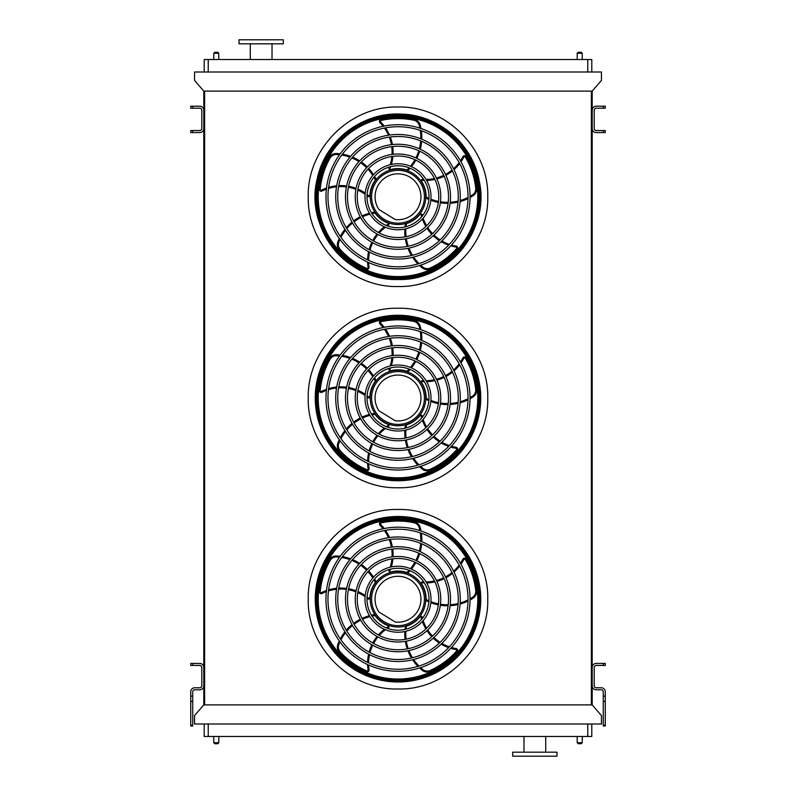 <?xml version="1.0" encoding="UTF-8"?>
<svg xmlns="http://www.w3.org/2000/svg" width="796" height="796" viewBox="0 0 796 796"><rect width="100%" height="100%" fill="white"/><g stroke="black" fill="none" stroke-linecap="round" stroke-linejoin="round"><path stroke-width="1.19" d="M591.786 724.002L591.786 736.479L204.214 736.479L204.214 724.002M194.552 724.002L601.448 724.002L601.448 715.554L592.194 704.888L203.806 704.888L194.552 715.554L194.552 724.002M592.194 704.888L592.194 91.112L203.806 91.112L203.806 704.888M204.612 91.112L204.612 704.888M591.388 91.112L591.388 704.888M592.194 91.112L601.448 80.446L601.448 71.998L194.552 71.998L194.552 80.446L203.806 91.112M204.214 71.998L204.214 59.521L208.234 59.521L208.234 71.998M587.766 71.998L587.766 59.521L208.234 59.521M587.766 59.521L591.786 59.521L591.786 71.998M534.842 756.2L556.981 756.2L556.981 752.18L512.704 752.18L512.704 756.2L534.842 756.2M283.296 39.8L239.019 39.8L239.019 43.82L283.296 43.82L283.296 39.8M272.023 43.82L272.023 59.521M577.2 736.479L577.2 742.718L582.234 742.718L582.234 736.479M581.229 743.723L578.204 743.723L581.229 743.723L582.234 742.718M213.766 736.479L213.766 742.718L218.8 742.718L218.8 736.479M217.796 743.723L214.771 743.723L217.796 743.723L218.8 742.718M581.229 52.277L578.204 52.277L581.229 52.277L582.234 53.282L582.234 59.521M217.796 52.277L214.771 52.277L217.796 52.277L218.8 53.282L218.8 59.521M605.268 665.446L603.259 665.446L603.259 663.426L605.268 663.426L605.268 665.446M605.268 696.132L605.268 701.385L603.259 701.385L603.259 696.132L605.268 696.132L605.268 691.804A4.02 4.02 0 0 0 601.249 687.784L596.214 687.784A2.01 2.01 0 0 1 594.204 685.764L594.204 667.456A2.01 2.01 0 0 1 596.214 665.446L603.259 665.446M603.259 696.132L603.259 691.804A2.01 2.01 0 0 0 601.249 689.794L596.214 689.794A4.02 4.02 0 0 1 592.194 685.764L592.194 667.456A4.02 4.02 0 0 1 596.214 663.426L603.259 663.426M603.259 701.385L603.259 725.226L605.268 725.226L605.268 726.012L603.259 726.012L603.259 725.226M605.268 701.385L605.268 725.226M190.732 663.426L192.741 663.426L192.741 665.446L190.732 665.446L190.732 663.426M192.741 696.132L192.741 726.012L190.732 726.012L190.732 696.132L192.741 696.132L192.741 691.804A2.01 2.01 0 0 1 194.751 689.794L199.786 689.794A4.02 4.02 0 0 0 203.806 685.764L203.806 667.456A4.02 4.02 0 0 0 199.786 663.426L192.741 663.426M190.732 696.132L190.732 691.804A4.02 4.02 0 0 1 194.751 687.784L199.786 687.784A2.01 2.01 0 0 0 201.796 685.764L201.796 667.456A2.01 2.01 0 0 0 199.786 665.446L192.741 665.446M605.268 132.574L603.259 132.574L603.259 130.554L605.268 130.554L605.268 132.574M603.259 106.206L605.268 106.206L605.268 108.216L603.259 108.216L603.259 106.206L596.214 106.206A4.02 4.02 0 0 0 592.194 110.236L592.194 128.544A4.02 4.02 0 0 0 596.214 132.574L603.259 132.574M603.259 108.216L596.214 108.216A2.01 2.01 0 0 0 594.204 110.236L594.204 128.544A2.01 2.01 0 0 0 596.214 130.554L603.259 130.554M190.732 130.554L192.741 130.554L192.741 132.574L190.732 132.574L190.732 130.554M192.741 108.216L190.732 108.216L190.732 106.206L192.741 106.206L192.741 108.216L199.786 108.216A2.01 2.01 0 0 1 201.796 110.236L201.796 128.544A2.01 2.01 0 0 1 199.786 130.554L192.741 130.554M192.741 106.206L199.786 106.206A4.02 4.02 0 0 1 203.806 110.236L203.806 128.544A4.02 4.02 0 0 1 199.786 132.574L192.741 132.574M398 681.903A82.675 82.675 0 0 0 469.6 557.897A82.675 82.675 0 0 0 326.4 557.897A82.675 82.675 0 0 0 398 681.903M398 669.267A70.028 70.028 0 0 0 458.645 564.225A70.028 70.028 0 0 0 337.355 564.225A70.028 70.028 0 0 0 398 669.267M398 671.277A72.038 72.038 0 0 0 460.387 563.21A72.038 72.038 0 0 0 335.613 563.21A72.038 72.038 0 0 0 398 671.277M398 659.506A60.267 60.267 0 0 0 450.198 569.1A60.267 60.267 0 0 0 345.802 569.1A60.267 60.267 0 0 0 398 659.506M398 661.516A62.287 62.287 0 0 0 451.939 568.095A62.287 62.287 0 0 0 344.061 568.095A62.287 62.287 0 0 0 398 661.516M398 649.745A50.506 50.506 0 0 0 441.74 573.986A50.506 50.506 0 0 0 354.26 573.986A50.506 50.506 0 0 0 398 649.745M398 651.755A52.526 52.526 0 0 0 443.481 572.971A52.526 52.526 0 0 0 352.519 572.971A52.526 52.526 0 0 0 398 651.755M398 639.984A40.755 40.755 0 0 0 433.293 578.861A40.755 40.755 0 0 0 362.707 578.861A40.755 40.755 0 0 0 398 639.984M398 641.994A42.765 42.765 0 0 0 435.034 577.856A42.765 42.765 0 0 0 360.966 577.856A42.765 42.765 0 0 0 398 641.994M398 630.223A30.994 30.994 0 0 0 424.835 583.737A30.994 30.994 0 0 0 371.165 583.737A30.994 30.994 0 0 0 398 630.223M398 632.243A33.004 33.004 0 0 0 426.576 582.732A33.004 33.004 0 0 0 369.424 582.732A33.004 33.004 0 0 0 398 632.243M390.637 569.13A43.113 43.113 0 0 1 389.443 572.145L388.906 570.841L389.443 572.145A1.005 1.005 0 0 0 390.12 572.185A28.168 28.168 0 0 1 406.955 572.523L408.01 572.901L406.955 572.523A45.68 45.68 0 0 0 409.094 570.304M420.985 530.962A46.695 46.695 0 0 0 420.169 527.45A8.05 8.05 0 0 0 414.039 521.688A79.182 79.182 0 0 0 381.035 521.887A2.01 2.01 0 0 0 380.03 525.26A42.108 42.108 0 0 1 383.095 528.753M384.418 530.534A42.108 42.108 0 0 1 388.468 537.688M389.264 539.598A42.108 42.108 0 0 1 391.393 547.131M391.712 549.121A42.108 42.108 0 0 1 392.04 556.892M391.881 558.951A42.108 42.108 0 0 1 390.229 567.16M389.453 569.448A42.108 42.108 0 0 1 388.906 570.841M408.01 572.901A46.695 46.695 0 0 0 410.089 570.702M411.442 569.1A46.695 46.695 0 0 0 415.85 562.603M416.796 560.822A46.695 46.695 0 0 0 419.711 553.628M420.278 551.668A46.695 46.695 0 0 0 421.641 543.797M421.78 541.668A46.695 46.695 0 0 0 421.363 533.221M424.358 582.931A43.113 43.113 0 0 1 421.114 582.722L422.198 581.816L421.114 582.722A1.005 1.005 0 0 0 421.293 583.378A28.168 28.168 0 0 1 426.168 599.497L426.139 600.622L426.168 599.497A45.68 45.68 0 0 0 428.945 600.851M470.038 599.995A46.695 46.695 0 0 0 473.123 598.134A8.05 8.05 0 0 0 476.704 590.523A79.182 79.182 0 0 0 466.317 559.2A2.01 2.01 0 0 0 462.794 559.289A42.108 42.108 0 0 1 460.426 563.279M459.143 565.09A42.108 42.108 0 0 1 453.591 571.16M452.019 572.503A42.108 42.108 0 0 1 445.511 576.851M443.72 577.767A42.108 42.108 0 0 1 436.427 580.483M434.427 580.971A42.108 42.108 0 0 1 426.099 581.936M423.691 581.896A42.108 42.108 0 0 1 422.198 581.816M426.139 600.622A46.695 46.695 0 0 0 428.875 601.915M430.815 602.711A46.695 46.695 0 0 0 438.357 604.89M440.337 605.239A46.695 46.695 0 0 0 448.078 605.786M450.118 605.716A46.695 46.695 0 0 0 458.028 604.592M460.098 604.065A46.695 46.695 0 0 0 468.008 601.05M398 627.009A27.77 27.77 0 0 0 422.049 585.349A27.77 27.77 0 0 0 373.951 585.349A27.77 27.77 0 0 0 398 627.009M421.651 619.258A43.113 43.113 0 0 1 420.845 616.124L422.049 616.86L420.845 616.124A1.005 1.005 0 0 0 420.278 616.482A28.168 28.168 0 0 1 406.448 626.114A45.68 45.68 0 0 0 406.03 629.168M404.995 629.427A46.695 46.695 0 0 1 405.383 626.422L406.448 626.114M419.542 667.983A46.695 46.695 0 0 0 422.258 670.341A8.05 8.05 0 0 0 430.606 671.396A79.182 79.182 0 0 0 457.193 651.834A2.01 2.01 0 0 0 456.018 648.521A42.108 42.108 0 0 1 451.491 647.496M449.362 646.84A42.108 42.108 0 0 1 441.889 643.427M440.118 642.352A42.108 42.108 0 0 1 433.969 637.506M432.546 636.084A42.108 42.108 0 0 1 427.711 629.994M426.626 628.233A42.108 42.108 0 0 1 423.144 620.621M422.427 618.313A42.108 42.108 0 0 1 422.049 616.86M404.836 631.527A46.695 46.695 0 0 0 405.094 639.367M405.373 641.357A46.695 46.695 0 0 0 407.244 648.889M407.94 650.81A46.695 46.695 0 0 0 411.452 657.984M412.597 659.784A46.695 46.695 0 0 0 417.91 666.381M386.259 627.915A43.113 43.113 0 0 1 389.005 626.183L388.667 627.556L389.005 626.183A1.005 1.005 0 0 0 388.478 625.755A28.168 28.168 0 0 1 375.055 615.577A45.68 45.68 0 0 0 372.011 616.124M371.443 615.218A46.695 46.695 0 0 1 374.418 614.651L375.055 615.577M339.275 640.969A46.695 46.695 0 0 0 337.872 644.282A8.05 8.05 0 0 0 339.444 652.551A79.182 79.182 0 0 0 366.26 671.784A2.01 2.01 0 0 0 369.055 669.645A42.108 42.108 0 0 1 368.628 665.018M368.608 662.799A42.108 42.108 0 0 1 369.533 654.63M370.011 652.611A42.108 42.108 0 0 1 372.717 645.277M373.632 643.476A42.108 42.108 0 0 1 377.931 636.999M379.264 635.427A42.108 42.108 0 0 1 385.433 629.755M387.403 628.362A42.108 42.108 0 0 1 388.667 627.556M369.404 615.716A46.695 46.695 0 0 0 362.031 618.383M360.22 619.268A46.695 46.695 0 0 0 353.633 623.367M352.021 624.621A46.695 46.695 0 0 0 346.29 630.193M344.927 631.825A46.695 46.695 0 0 0 340.3 638.919M367.095 596.94A43.113 43.113 0 0 1 369.593 599.01L368.18 599.109L369.593 599.01A1.005 1.005 0 0 0 369.841 598.373A28.168 28.168 0 0 1 375.364 582.463A45.68 45.68 0 0 0 373.911 579.737M374.598 578.921A46.695 46.695 0 0 1 376.05 581.577L375.364 582.463M340.171 556.275A46.695 46.695 0 0 0 336.579 555.966A8.05 8.05 0 0 0 329.206 560.026A79.182 79.182 0 0 0 319.196 591.468A2.01 2.01 0 0 0 322.091 593.468A42.108 42.108 0 0 1 326.36 591.627M328.469 590.921A42.108 42.108 0 0 1 336.519 589.279M338.589 589.11A42.108 42.108 0 0 1 346.399 589.418M348.389 589.727A42.108 42.108 0 0 1 355.882 591.816M357.792 592.602A42.108 42.108 0 0 1 365.095 596.711M367.026 598.164A42.108 42.108 0 0 1 368.18 599.109M373.493 577.13A46.695 46.695 0 0 0 368.677 570.941M367.274 569.488A46.695 46.695 0 0 0 361.334 564.493M359.643 563.349A46.695 46.695 0 0 0 352.578 559.618M350.598 558.832A46.695 46.695 0 0 0 342.429 556.623M398 625.656A26.417 26.417 0 0 0 420.875 586.025A26.417 26.417 0 0 0 375.125 586.025A26.417 26.417 0 0 0 398 625.656M395.254 622.014A22.945 22.945 0 0 0 420.785 596.552A22.945 22.945 0 0 0 390.04 577.717A22.945 22.945 0 0 0 378.956 612.024L395.254 622.014M347.832 533.419L347.792 533.38A82.804 82.804 0 0 0 332.141 549.031L332.181 549.071M332.181 649.397L332.141 649.437A82.804 82.804 0 0 0 347.792 665.088L347.842 665.048M463.819 549.071L463.859 549.031A82.804 82.804 0 0 0 448.208 533.38L448.158 533.419M448.158 665.048L448.208 665.088A82.804 82.804 0 0 0 463.859 649.437L463.819 649.397M398 516.863A82.376 82.376 0 0 1 469.341 640.422A82.376 82.376 0 0 1 326.659 640.422A82.376 82.376 0 0 1 398 516.863M398 681.476A82.237 82.237 0 0 0 480.237 599.239A82.237 82.237 0 0 0 398 517.002A82.237 82.237 0 0 0 315.763 599.239A82.237 82.237 0 0 0 398 681.476M398 517.3A81.938 81.938 0 0 1 468.963 640.203A81.938 81.938 0 0 1 327.037 640.203A81.938 81.938 0 0 1 398 517.3M398 519.45A79.789 79.789 0 0 0 328.897 639.128A79.789 79.789 0 0 0 467.103 639.128A79.789 79.789 0 0 0 398 519.45A79.789 79.789 0 0 0 328.897 639.128A79.789 79.789 0 0 0 467.103 639.128A79.789 79.789 0 0 0 398 519.45M398 480.675A82.675 82.675 0 0 0 469.6 356.668A82.675 82.675 0 0 0 326.4 356.668A82.675 82.675 0 0 0 398 480.675M398 468.028A70.028 70.028 0 0 0 458.645 362.986A70.028 70.028 0 0 0 337.355 362.986A70.028 70.028 0 0 0 398 468.028M398 470.038A72.038 72.038 0 0 0 460.387 361.981A72.038 72.038 0 0 0 335.613 361.981A72.038 72.038 0 0 0 398 470.038M398 458.267A60.267 60.267 0 0 0 450.198 367.861A60.267 60.267 0 0 0 345.802 367.861A60.267 60.267 0 0 0 398 458.267M398 460.287A62.287 62.287 0 0 0 451.939 366.856A62.287 62.287 0 0 0 344.061 366.856A62.287 62.287 0 0 0 398 460.287M398 448.506A50.506 50.506 0 0 0 441.74 372.747A50.506 50.506 0 0 0 354.26 372.747A50.506 50.506 0 0 0 398 448.506M398 450.526A52.526 52.526 0 0 0 443.481 371.742A52.526 52.526 0 0 0 352.519 371.742A52.526 52.526 0 0 0 398 450.526M398 438.755A40.755 40.755 0 0 0 433.293 377.622A40.755 40.755 0 0 0 362.707 377.622A40.755 40.755 0 0 0 398 438.755M398 440.765A42.765 42.765 0 0 0 435.034 376.617A42.765 42.765 0 0 0 360.966 376.617A42.765 42.765 0 0 0 398 440.765M398 428.994A30.994 30.994 0 0 0 424.835 382.508A30.994 30.994 0 0 0 371.165 382.508A30.994 30.994 0 0 0 398 428.994M398 431.004A33.004 33.004 0 0 0 426.576 381.503A33.004 33.004 0 0 0 369.424 381.503A33.004 33.004 0 0 0 398 431.004M390.637 367.901A43.113 43.113 0 0 1 389.443 370.916L388.906 369.603L389.443 370.916A1.005 1.005 0 0 0 390.12 370.956A28.168 28.168 0 0 1 406.955 371.294L408.01 371.662L406.955 371.294A45.68 45.68 0 0 0 409.094 369.065M420.985 329.723A46.695 46.695 0 0 0 420.169 326.221A8.05 8.05 0 0 0 414.039 320.45A79.182 79.182 0 0 0 381.035 320.649A2.01 2.01 0 0 0 380.03 324.032A42.108 42.108 0 0 1 383.095 327.514M384.418 329.295A42.108 42.108 0 0 1 388.468 336.449M389.264 338.37A42.108 42.108 0 0 1 391.393 345.892M391.712 347.882A42.108 42.108 0 0 1 392.04 355.653M391.881 357.712A42.108 42.108 0 0 1 390.229 365.921M389.453 368.21A42.108 42.108 0 0 1 388.906 369.603M408.01 371.662A46.695 46.695 0 0 0 410.089 369.463M411.442 367.861A46.695 46.695 0 0 0 415.85 361.364M416.796 359.593A46.695 46.695 0 0 0 419.711 352.389M420.278 350.439A46.695 46.695 0 0 0 421.641 342.559M421.78 340.439A46.695 46.695 0 0 0 421.363 331.982M424.358 381.692A43.113 43.113 0 0 1 421.114 381.493L422.198 380.578L421.114 381.493A1.005 1.005 0 0 0 421.293 382.15A28.168 28.168 0 0 1 426.168 398.269A45.68 45.68 0 0 0 428.945 399.612M428.875 400.677A46.695 46.695 0 0 1 426.139 399.383L426.168 398.269M470.038 398.756A46.695 46.695 0 0 0 473.123 396.905A8.05 8.05 0 0 0 476.704 389.284A79.182 79.182 0 0 0 466.317 357.961A2.01 2.01 0 0 0 462.794 358.051A42.108 42.108 0 0 1 460.426 362.041M459.143 363.852A42.108 42.108 0 0 1 453.591 369.921M452.019 371.264A42.108 42.108 0 0 1 445.511 375.613M443.72 376.538A42.108 42.108 0 0 1 436.427 379.244M434.427 379.732A42.108 42.108 0 0 1 426.099 380.697M423.691 380.667A42.108 42.108 0 0 1 422.198 380.578M430.815 401.473A46.695 46.695 0 0 0 438.357 403.652M440.337 404.01A46.695 46.695 0 0 0 448.078 404.557M450.118 404.487A46.695 46.695 0 0 0 458.028 403.353M460.098 402.826A46.695 46.695 0 0 0 468.008 399.811M398 425.77A27.77 27.77 0 0 0 422.049 384.11A27.77 27.77 0 0 0 373.951 384.11A27.77 27.77 0 0 0 398 425.77M421.651 418.029A43.113 43.113 0 0 1 420.845 414.885L422.049 415.631L420.845 414.885A1.005 1.005 0 0 0 420.278 415.253A28.168 28.168 0 0 1 406.448 424.875A45.68 45.68 0 0 0 406.03 427.93M404.995 428.188A46.695 46.695 0 0 1 405.383 425.193L406.448 424.875M419.542 466.745A46.695 46.695 0 0 0 422.258 469.103A8.05 8.05 0 0 0 430.606 470.157A79.182 79.182 0 0 0 457.193 450.606A2.01 2.01 0 0 0 456.018 447.282A42.108 42.108 0 0 1 451.491 446.257M449.362 445.601A42.108 42.108 0 0 1 441.889 442.198M440.118 441.113A42.108 42.108 0 0 1 433.969 436.268M432.546 434.855A42.108 42.108 0 0 1 427.711 428.755M426.626 427.004A42.108 42.108 0 0 1 423.144 419.383M422.427 417.074A42.108 42.108 0 0 1 422.049 415.631M404.836 430.288A46.695 46.695 0 0 0 405.094 438.128M405.373 440.118A46.695 46.695 0 0 0 407.244 447.66M407.94 449.571A46.695 46.695 0 0 0 411.452 456.745M412.597 458.546A46.695 46.695 0 0 0 417.91 465.143M386.259 426.686A43.113 43.113 0 0 1 389.005 424.945L388.667 426.318L389.005 424.945A1.005 1.005 0 0 0 388.478 424.517A28.168 28.168 0 0 1 375.055 414.348A45.68 45.68 0 0 0 372.011 414.885M371.443 413.98A46.695 46.695 0 0 1 374.418 413.423L375.055 414.348M339.275 439.73A46.695 46.695 0 0 0 337.872 443.044A8.05 8.05 0 0 0 339.444 451.312A79.182 79.182 0 0 0 366.26 470.545A2.01 2.01 0 0 0 369.055 468.406A42.108 42.108 0 0 1 368.628 463.779M368.608 461.561A42.108 42.108 0 0 1 369.533 453.392M370.011 451.382A42.108 42.108 0 0 1 372.717 444.039M373.632 442.238A42.108 42.108 0 0 1 377.931 435.76M379.264 434.188A42.108 42.108 0 0 1 385.433 428.517M387.403 427.124A42.108 42.108 0 0 1 388.667 426.318M369.404 414.477A46.695 46.695 0 0 0 362.031 417.144M360.22 418.029A46.695 46.695 0 0 0 353.633 422.139M352.021 423.392A46.695 46.695 0 0 0 346.29 428.954M344.927 430.596A46.695 46.695 0 0 0 340.3 437.681M367.095 395.702A43.113 43.113 0 0 1 369.593 397.771L368.18 397.871L369.593 397.771A1.005 1.005 0 0 0 369.841 397.134A28.168 28.168 0 0 1 375.364 381.224A45.68 45.68 0 0 0 373.911 378.508M374.598 377.682A46.695 46.695 0 0 1 376.05 380.339L375.364 381.224M340.171 355.046A46.695 46.695 0 0 0 336.579 354.727A8.05 8.05 0 0 0 329.206 358.787A79.182 79.182 0 0 0 319.196 390.239A2.01 2.01 0 0 0 322.091 392.229A42.108 42.108 0 0 1 326.36 390.398M328.469 389.682A42.108 42.108 0 0 1 336.519 388.04M338.589 387.881A42.108 42.108 0 0 1 346.399 388.179M348.389 388.498A42.108 42.108 0 0 1 355.882 390.587M357.792 391.363A42.108 42.108 0 0 1 365.095 395.483M367.026 396.925A42.108 42.108 0 0 1 368.18 397.871M373.493 375.901A46.695 46.695 0 0 0 368.677 369.702M367.274 368.259A46.695 46.695 0 0 0 361.334 363.255M359.643 362.12A46.695 46.695 0 0 0 352.578 358.379M350.598 357.593A46.695 46.695 0 0 0 342.429 355.384M398 424.417A26.417 26.417 0 0 0 420.875 384.786A26.417 26.417 0 0 0 375.125 384.786A26.417 26.417 0 0 0 398 424.417M395.254 420.776A22.945 22.945 0 0 0 420.785 395.323A22.945 22.945 0 0 0 390.04 376.478A22.945 22.945 0 0 0 378.956 410.786L395.254 420.776M347.832 332.181L347.792 332.141A82.804 82.804 0 0 0 332.141 347.792L332.181 347.832M332.181 448.168L332.141 448.208A82.804 82.804 0 0 0 347.792 463.859L347.842 463.819M463.819 347.832L463.859 347.792A82.804 82.804 0 0 0 448.208 332.141L448.158 332.181M448.158 463.819L448.208 463.859A82.804 82.804 0 0 0 463.859 448.208L463.819 448.168M398 315.624A82.376 82.376 0 0 1 469.341 439.183A82.376 82.376 0 0 1 326.659 439.183A82.376 82.376 0 0 1 398 315.624M398 480.237A82.237 82.237 0 0 0 480.237 398A82.237 82.237 0 0 0 398 315.763A82.237 82.237 0 0 0 315.763 398A82.237 82.237 0 0 0 398 480.237M398 316.062A81.938 81.938 0 0 1 468.963 438.974A81.938 81.938 0 0 1 327.037 438.974A81.938 81.938 0 0 1 398 316.062M398 318.211A79.789 79.789 0 0 0 328.897 437.9A79.789 79.789 0 0 0 467.103 437.9A79.789 79.789 0 0 0 398 318.211A79.789 79.789 0 0 0 328.897 437.9A79.789 79.789 0 0 0 467.103 437.9A79.789 79.789 0 0 0 398 318.211M398 279.436A82.675 82.675 0 0 0 469.6 155.429A82.675 82.675 0 0 0 326.4 155.429A82.675 82.675 0 0 0 398 279.436M398 266.789A70.028 70.028 0 0 0 458.645 161.747A70.028 70.028 0 0 0 337.355 161.747A70.028 70.028 0 0 0 398 266.789M398 268.809A72.038 72.038 0 0 0 460.387 160.742A72.038 72.038 0 0 0 335.613 160.742A72.038 72.038 0 0 0 398 268.809M398 257.038A60.267 60.267 0 0 0 450.198 166.633A60.267 60.267 0 0 0 345.802 166.633A60.267 60.267 0 0 0 398 257.038M398 259.048A62.287 62.287 0 0 0 451.939 165.628A62.287 62.287 0 0 0 344.061 165.628A62.287 62.287 0 0 0 398 259.048M398 247.277A50.506 50.506 0 0 0 441.74 171.508A50.506 50.506 0 0 0 354.26 171.508A50.506 50.506 0 0 0 398 247.277M398 249.287A52.526 52.526 0 0 0 443.481 170.503A52.526 52.526 0 0 0 352.519 170.503A52.526 52.526 0 0 0 398 249.287M398 237.516A40.755 40.755 0 0 0 433.293 176.394A40.755 40.755 0 0 0 362.707 176.394A40.755 40.755 0 0 0 398 237.516M398 239.526A42.765 42.765 0 0 0 435.034 175.379A42.765 42.765 0 0 0 360.966 175.379A42.765 42.765 0 0 0 398 239.526M398 227.756A30.994 30.994 0 0 0 424.835 181.269A30.994 30.994 0 0 0 371.165 181.269A30.994 30.994 0 0 0 398 227.756M398 229.765A33.004 33.004 0 0 0 426.576 180.264A33.004 33.004 0 0 0 369.424 180.264A33.004 33.004 0 0 0 398 229.765M390.637 166.662A43.113 43.113 0 0 1 389.443 169.677L388.906 168.364L389.443 169.677A1.005 1.005 0 0 0 390.12 169.717A28.168 28.168 0 0 1 406.955 170.055L408.01 170.434L406.955 170.055A45.68 45.68 0 0 0 409.094 167.827M420.985 128.484A46.695 46.695 0 0 0 420.169 124.982A8.05 8.05 0 0 0 414.039 119.221A79.182 79.182 0 0 0 381.035 119.42A2.01 2.01 0 0 0 380.03 122.793A42.108 42.108 0 0 1 383.095 126.275M384.418 128.066A42.108 42.108 0 0 1 388.468 135.211M389.264 137.131A42.108 42.108 0 0 1 391.393 144.663M391.712 146.643A42.108 42.108 0 0 1 392.04 154.414M391.881 156.474A42.108 42.108 0 0 1 390.229 164.692M389.453 166.981A42.108 42.108 0 0 1 388.906 168.364M408.01 170.434A46.695 46.695 0 0 0 410.089 168.225M411.442 166.623A46.695 46.695 0 0 0 415.85 160.125M416.796 158.354A46.695 46.695 0 0 0 419.711 151.16M420.278 149.2A46.695 46.695 0 0 0 421.641 141.33M421.78 139.201A46.695 46.695 0 0 0 421.363 130.743M421.114 180.254A43.113 43.113 0 0 0 424.358 180.453A43.113 43.113 0 0 1 421.114 180.254L422.198 179.339L421.114 180.254A1.005 1.005 0 0 0 421.293 180.911A28.168 28.168 0 0 1 426.168 197.03A45.68 45.68 0 0 0 428.945 198.383M428.875 199.448A46.695 46.695 0 0 1 426.139 198.144L426.168 197.03M470.038 197.527A46.695 46.695 0 0 0 473.123 195.667A8.05 8.05 0 0 0 476.704 188.055A79.182 79.182 0 0 0 466.317 156.722A2.01 2.01 0 0 0 462.794 156.812A42.108 42.108 0 0 1 460.426 160.812M459.143 162.623A42.108 42.108 0 0 1 453.591 168.682M452.019 170.026A42.108 42.108 0 0 1 445.511 174.384M443.72 175.299A42.108 42.108 0 0 1 436.427 178.006M434.427 178.503A42.108 42.108 0 0 1 426.099 179.458M423.691 179.428A42.108 42.108 0 0 1 422.198 179.339M430.815 200.244A46.695 46.695 0 0 0 438.357 202.413M440.337 202.771A46.695 46.695 0 0 0 448.078 203.318M450.118 203.249A46.695 46.695 0 0 0 458.028 202.124M460.098 201.597A46.695 46.695 0 0 0 468.008 198.582M398 224.532A27.77 27.77 0 0 0 422.049 182.881A27.77 27.77 0 0 0 373.951 182.881A27.77 27.77 0 0 0 398 224.532M421.651 216.791A43.113 43.113 0 0 1 420.845 213.646L422.049 214.393L420.845 213.646A1.005 1.005 0 0 0 420.278 214.015A28.168 28.168 0 0 1 406.448 223.636A45.68 45.68 0 0 0 406.03 226.701M404.995 226.959A46.695 46.695 0 0 1 405.383 223.955L406.448 223.636M419.542 265.516A46.695 46.695 0 0 0 422.258 267.874A8.05 8.05 0 0 0 430.606 268.929A79.182 79.182 0 0 0 457.193 249.367A2.01 2.01 0 0 0 456.018 246.044A42.108 42.108 0 0 1 451.491 245.029M449.362 244.362A42.108 42.108 0 0 1 441.889 240.959M440.118 239.875A42.108 42.108 0 0 1 433.969 235.039M432.546 233.616A42.108 42.108 0 0 1 427.711 227.517M426.626 225.766A42.108 42.108 0 0 1 423.144 218.144M422.427 215.835A42.108 42.108 0 0 1 422.049 214.393M404.836 229.049A46.695 46.695 0 0 0 405.094 236.89M405.373 238.89A46.695 46.695 0 0 0 407.244 246.422M407.94 248.342A46.695 46.695 0 0 0 411.452 255.516M412.597 257.317A46.695 46.695 0 0 0 417.91 263.904M386.259 225.447A43.113 43.113 0 0 1 389.005 223.706L388.667 225.079L389.005 223.706A1.005 1.005 0 0 0 388.478 223.278A28.168 28.168 0 0 1 375.055 213.109A45.68 45.68 0 0 0 372.011 213.646M371.443 212.741A46.695 46.695 0 0 1 374.418 212.184L375.055 213.109M339.275 238.492A46.695 46.695 0 0 0 337.872 241.805A8.05 8.05 0 0 0 339.444 250.073A79.182 79.182 0 0 0 366.26 269.317A2.01 2.01 0 0 0 369.055 267.167A42.108 42.108 0 0 1 368.628 262.551M368.608 260.322A42.108 42.108 0 0 1 369.533 252.163M370.011 250.143A42.108 42.108 0 0 1 372.717 242.8M373.632 241.009A42.108 42.108 0 0 1 377.931 234.521M379.264 232.949A42.108 42.108 0 0 1 385.433 227.278M387.403 225.885A42.108 42.108 0 0 1 388.667 225.079M369.404 213.238A46.695 46.695 0 0 0 362.031 215.915M360.22 216.791A46.695 46.695 0 0 0 353.633 220.9M352.021 222.154A46.695 46.695 0 0 0 346.29 227.716M344.927 229.357A46.695 46.695 0 0 0 340.3 236.442M367.095 194.463A43.113 43.113 0 0 1 369.593 196.532L368.18 196.642L369.593 196.532A1.005 1.005 0 0 0 369.841 195.906A28.168 28.168 0 0 1 375.364 179.986A45.68 45.68 0 0 0 373.911 177.269M374.598 176.443A46.695 46.695 0 0 1 376.05 179.1L375.364 179.986M340.171 153.807A46.695 46.695 0 0 0 336.579 153.499A8.05 8.05 0 0 0 329.206 157.548A79.182 79.182 0 0 0 319.196 189A2.01 2.01 0 0 0 322.091 191A42.108 42.108 0 0 1 326.36 189.159M328.469 188.453A42.108 42.108 0 0 1 336.519 186.801M338.589 186.642A42.108 42.108 0 0 1 346.399 186.941M348.389 187.259A42.108 42.108 0 0 1 355.882 189.349M357.792 190.135A42.108 42.108 0 0 1 365.095 194.244M367.026 195.687A42.108 42.108 0 0 1 368.18 196.642M373.493 174.662A46.695 46.695 0 0 0 368.677 168.473M367.274 167.021A46.695 46.695 0 0 0 361.334 162.026M359.643 160.882A46.695 46.695 0 0 0 352.578 157.14M350.598 156.354A46.695 46.695 0 0 0 342.429 154.145M398 223.179A26.417 26.417 0 0 0 420.875 183.558A26.417 26.417 0 0 0 375.125 183.558A26.417 26.417 0 0 0 398 223.179M395.254 219.537A22.945 22.945 0 0 0 420.785 194.085A22.945 22.945 0 0 0 390.04 175.249A22.945 22.945 0 0 0 378.956 209.547L395.254 219.537M347.842 130.952L347.792 130.912A82.804 82.804 0 0 0 332.141 146.564L332.181 146.603M332.181 246.929L332.141 246.969A82.804 82.804 0 0 0 347.792 262.62L347.842 262.58M461.58 143.708L461.58 143.708A82.804 82.804 0 0 1 462.357 144.653L462.357 144.653M463.819 146.603L463.859 146.564A82.804 82.804 0 0 0 448.208 130.912L448.158 130.952M448.158 262.58L448.208 262.62A82.804 82.804 0 0 0 463.859 246.969L463.819 246.929M398 114.385A82.376 82.376 0 0 1 469.341 237.954A82.376 82.376 0 0 1 326.659 237.954A82.376 82.376 0 0 1 398 114.385M398 278.998A82.237 82.237 0 0 0 480.237 196.761A82.237 82.237 0 0 0 398 114.524A82.237 82.237 0 0 0 315.763 196.761A82.237 82.237 0 0 0 398 278.998M398 114.823A81.938 81.938 0 0 1 468.963 237.735A81.938 81.938 0 0 1 327.037 237.735A81.938 81.938 0 0 1 398 114.823M398 116.972A79.789 79.789 0 0 0 328.897 236.661A79.789 79.789 0 0 0 467.103 236.661A79.789 79.789 0 0 0 398 116.972A79.789 79.789 0 0 0 328.897 236.661A79.789 79.789 0 0 0 467.103 236.661A79.789 79.789 0 0 0 398 116.972M398 286.52C350.041 287.754 307.007 244.72 308.251 196.761C307.007 148.802 350.041 105.778 398 107.012C445.959 105.778 488.993 148.802 487.749 196.761C488.993 244.72 445.959 287.754 398 286.52M398 487.749C350.041 488.993 307.007 445.959 308.251 398C307.007 350.041 350.041 307.007 398 308.251C445.959 307.007 488.993 350.041 487.749 398C488.993 445.959 445.959 488.993 398 487.749M398 688.988C350.041 690.222 307.007 647.198 308.251 599.239C307.007 551.28 350.041 508.246 398 509.48C445.959 508.246 488.993 551.28 487.749 599.239C488.993 647.198 445.959 690.222 398 688.988M208.234 724.002L208.234 736.479M587.766 736.479L587.766 724.002M582.234 53.282L577.2 53.282L577.2 59.521M218.8 53.282L213.766 53.282L213.766 59.521M190.732 725.226L192.741 725.226M192.741 701.385L190.732 701.385M372.399 677.923L398 681.993A82.754 82.754 0 0 0 469.66 557.857A82.754 82.754 0 0 0 326.34 557.857A82.754 82.754 0 0 0 398 681.983L424.298 677.695M410.487 568.682A45.68 45.68 0 0 0 414.935 562.175M415.89 560.394A45.68 45.68 0 0 0 418.786 553.2M419.343 551.25A45.68 45.68 0 0 0 420.666 543.389M420.785 541.27A45.68 45.68 0 0 0 420.288 532.852M419.89 530.604A45.68 45.68 0 0 0 419.203 527.718A7.045 7.045 0 0 0 413.83 522.673A78.177 78.177 0 0 0 381.254 522.872A1.005 1.005 0 0 0 380.747 524.564A43.113 43.113 0 0 1 384.199 528.524M385.503 530.325A43.113 43.113 0 0 1 389.503 537.539M390.289 539.459A43.113 43.113 0 0 1 392.398 547.011M392.717 549.001A43.113 43.113 0 0 1 393.055 556.762M392.906 558.802A43.113 43.113 0 0 1 391.353 566.911M380.03 525.26L380.747 524.564M381.035 521.887L381.254 522.872M414.039 521.688L413.83 522.673M420.169 527.45L419.203 527.718M430.915 601.667A45.68 45.68 0 0 0 438.487 603.885M440.467 604.244A45.68 45.68 0 0 0 448.208 604.781M450.238 604.701A45.68 45.68 0 0 0 458.118 603.537M460.168 603A45.68 45.68 0 0 0 468.028 599.915M470.038 598.841A45.68 45.68 0 0 0 472.565 597.298A7.045 7.045 0 0 0 475.71 590.632A78.177 78.177 0 0 0 465.451 559.707A1.005 1.005 0 0 0 463.69 559.747A43.113 43.113 0 0 1 460.983 564.255M459.67 566.055A43.113 43.113 0 0 1 454.058 572.095M452.466 573.428A43.113 43.113 0 0 1 445.939 577.767M444.138 578.682A43.113 43.113 0 0 1 436.865 581.408M434.875 581.906A43.113 43.113 0 0 1 426.696 582.931M462.794 559.289L463.69 559.747M466.317 559.2L465.451 559.707M476.704 590.523L475.71 590.632M473.123 598.134L472.565 597.298M405.861 631.288A45.68 45.68 0 0 0 406.089 639.178M406.358 641.178A45.68 45.68 0 0 0 408.239 648.7M408.935 650.611A45.68 45.68 0 0 0 412.487 657.735M413.631 659.526A45.68 45.68 0 0 0 418.995 666.043M420.636 667.625A45.68 45.68 0 0 0 422.885 669.555A7.045 7.045 0 0 0 430.188 670.481A78.177 78.177 0 0 0 456.436 651.168A1.005 1.005 0 0 0 455.849 649.506A43.113 43.113 0 0 1 450.725 648.322M448.616 647.636A43.113 43.113 0 0 1 441.143 644.163M439.372 643.059A43.113 43.113 0 0 1 433.233 638.193M431.8 636.77A43.113 43.113 0 0 1 426.964 630.691M425.88 628.949A43.113 43.113 0 0 1 422.377 621.487M456.018 648.521L455.849 649.506M457.193 651.834L456.436 651.168M430.606 671.396L430.188 670.481M422.258 670.341L422.885 669.555M369.941 616.611A45.68 45.68 0 0 0 362.508 619.268M360.697 620.144A45.68 45.68 0 0 0 354.12 624.263M352.529 625.517A45.68 45.68 0 0 0 346.837 631.089M345.494 632.73A45.68 45.68 0 0 0 340.947 639.845M339.952 641.904A45.68 45.68 0 0 0 338.807 644.631A7.045 7.045 0 0 0 340.19 651.864A78.177 78.177 0 0 0 366.667 670.859A1.005 1.005 0 0 0 368.06 669.794A43.113 43.113 0 0 1 367.603 664.551M367.603 662.332A43.113 43.113 0 0 1 368.608 654.143M369.105 652.123A43.113 43.113 0 0 1 371.841 644.78M372.757 642.979A43.113 43.113 0 0 1 377.035 636.511M378.349 634.939A43.113 43.113 0 0 1 384.378 629.298M369.055 669.645L368.06 669.794M366.26 671.784L366.667 670.859M339.444 652.551L340.19 651.864M337.872 644.282L338.807 644.631M372.807 577.926A45.68 45.68 0 0 0 367.981 571.677M366.588 570.225A45.68 45.68 0 0 0 360.648 565.24M358.956 564.105A45.68 45.68 0 0 0 351.892 560.424M349.912 559.648A45.68 45.68 0 0 0 341.753 557.518M339.484 557.21A45.68 45.68 0 0 0 336.529 556.971A7.045 7.045 0 0 0 330.081 560.523A78.177 78.177 0 0 0 320.201 591.567A1.005 1.005 0 0 0 321.644 592.572A43.113 43.113 0 0 1 326.489 590.513M328.609 589.826A43.113 43.113 0 0 1 336.698 588.244M338.768 588.095A43.113 43.113 0 0 1 346.598 588.423M348.588 588.742A43.113 43.113 0 0 1 356.071 590.811M357.971 591.587A43.113 43.113 0 0 1 365.205 595.567M322.091 593.468L321.644 592.572M319.196 591.468L320.201 591.567M329.206 560.026L330.081 560.523M336.579 555.966L336.529 556.971M398 681.087A81.849 81.849 0 0 1 316.151 599.239A81.849 81.849 0 0 1 398 517.38A81.849 81.849 0 0 1 479.849 599.239A81.849 81.849 0 0 1 398 681.087M398 518.186A81.053 81.053 0 0 0 327.813 639.765A81.053 81.053 0 0 0 468.187 639.765A81.053 81.053 0 0 0 398 518.186M398 518.644A80.595 80.595 0 0 1 467.799 639.536A80.595 80.595 0 0 1 328.201 639.536A80.595 80.595 0 0 1 398 518.644M372.399 476.695L398 480.754A82.754 82.754 0 0 0 469.66 356.628A82.754 82.754 0 0 0 326.34 356.628A82.754 82.754 0 0 0 398 480.754L424.298 476.466M410.487 367.454A45.68 45.68 0 0 0 414.935 360.936M415.89 359.155A45.68 45.68 0 0 0 418.786 351.971M419.343 350.011A45.68 45.68 0 0 0 420.666 342.151M420.785 340.031A45.68 45.68 0 0 0 420.288 331.614M419.89 329.365A45.68 45.68 0 0 0 419.203 326.479A7.045 7.045 0 0 0 413.83 321.435A78.177 78.177 0 0 0 381.254 321.634A1.005 1.005 0 0 0 380.747 323.325A43.113 43.113 0 0 1 384.199 327.295M385.503 329.096A43.113 43.113 0 0 1 389.503 336.3M390.289 338.22A43.113 43.113 0 0 1 392.398 345.772M392.717 347.762A43.113 43.113 0 0 1 393.055 355.523M392.906 357.573A43.113 43.113 0 0 1 391.353 365.672M380.03 324.032L380.747 323.325M381.035 320.649L381.254 321.634M414.039 320.45L413.83 321.435M420.169 326.221L419.203 326.479M430.915 400.438A45.68 45.68 0 0 0 438.487 402.657M440.467 403.005A45.68 45.68 0 0 0 448.208 403.542M450.238 403.473A45.68 45.68 0 0 0 458.118 402.298M460.168 401.761A45.68 45.68 0 0 0 468.028 398.687M470.038 397.602A45.68 45.68 0 0 0 472.565 396.06A7.045 7.045 0 0 0 475.71 389.393A78.177 78.177 0 0 0 465.451 358.469A1.005 1.005 0 0 0 463.69 358.518A43.113 43.113 0 0 1 460.983 363.026M459.67 364.827A43.113 43.113 0 0 1 454.058 370.856M452.466 372.2A43.113 43.113 0 0 1 445.939 376.528M444.138 377.443A43.113 43.113 0 0 1 436.865 380.17M434.875 380.667A43.113 43.113 0 0 1 426.696 381.692M462.794 358.051L463.69 358.518M466.317 357.961L465.451 358.469M476.704 389.284L475.71 389.393M473.123 396.905L472.565 396.06M405.861 430.049A45.68 45.68 0 0 0 406.089 437.939M406.358 439.939A45.68 45.68 0 0 0 408.239 447.461M408.935 449.372A45.68 45.68 0 0 0 412.487 456.506M413.631 458.287A45.68 45.68 0 0 0 418.995 464.814M420.636 466.396A45.68 45.68 0 0 0 422.885 468.317A7.045 7.045 0 0 0 430.188 469.242A78.177 78.177 0 0 0 456.436 449.939A1.005 1.005 0 0 0 455.849 448.277A43.113 43.113 0 0 1 450.725 447.093M448.616 446.397A43.113 43.113 0 0 1 441.143 442.924M439.372 441.83A43.113 43.113 0 0 1 433.233 436.954M431.8 435.531A43.113 43.113 0 0 1 426.964 429.452M425.88 427.721A43.113 43.113 0 0 1 422.377 420.248M456.018 447.282L455.849 448.277M457.193 450.606L456.436 449.939M430.606 470.157L430.188 469.242M422.258 469.103L422.885 468.317M369.941 415.373A45.68 45.68 0 0 0 362.508 418.029M360.697 418.915A45.68 45.68 0 0 0 354.12 423.024M352.529 424.278A45.68 45.68 0 0 0 346.837 429.85M345.494 431.502A45.68 45.68 0 0 0 340.947 438.606M339.952 440.666A45.68 45.68 0 0 0 338.807 443.402A7.045 7.045 0 0 0 340.19 450.635A78.177 78.177 0 0 0 366.667 469.63A1.005 1.005 0 0 0 368.06 468.555A43.113 43.113 0 0 1 367.603 463.322M367.603 461.093A43.113 43.113 0 0 1 368.608 452.914M369.105 450.894A43.113 43.113 0 0 1 371.841 443.541M372.757 441.75A43.113 43.113 0 0 1 377.035 435.273M378.349 433.701A43.113 43.113 0 0 1 384.378 428.059M369.055 468.406L368.06 468.555M366.26 470.545L366.667 469.63M339.444 451.312L340.19 450.635M337.872 443.044L338.807 443.402M372.807 376.687A45.68 45.68 0 0 0 367.981 370.439M366.588 368.986A45.68 45.68 0 0 0 360.648 364.001M358.956 362.867A45.68 45.68 0 0 0 351.892 359.185M349.912 358.419A45.68 45.68 0 0 0 341.753 356.29M339.484 355.971A45.68 45.68 0 0 0 336.529 355.742A7.045 7.045 0 0 0 330.081 359.285A78.177 78.177 0 0 0 320.201 390.329A1.005 1.005 0 0 0 321.644 391.334A43.113 43.113 0 0 1 326.489 389.284M328.609 388.587A43.113 43.113 0 0 1 336.698 387.015M338.768 386.856A43.113 43.113 0 0 1 346.598 387.194M348.588 387.503A43.113 43.113 0 0 1 356.071 389.582M357.971 390.348A43.113 43.113 0 0 1 365.205 394.328M322.091 392.229L321.644 391.334M319.196 390.239L320.201 390.329M329.206 358.787L330.081 359.285M336.579 354.727L336.529 355.742M398 479.849A81.849 81.849 0 0 1 316.151 398A81.849 81.849 0 0 1 398 316.151A81.849 81.849 0 0 1 479.849 398A81.849 81.849 0 0 1 398 479.849M398 316.947A81.053 81.053 0 0 0 327.813 438.526A81.053 81.053 0 0 0 468.187 438.526A81.053 81.053 0 0 0 398 316.947M398 317.405A80.595 80.595 0 0 1 467.799 438.298A80.595 80.595 0 0 1 328.201 438.298A80.595 80.595 0 0 1 398 317.405M398 279.515A82.754 82.754 0 0 0 469.66 155.389A82.754 82.754 0 0 0 326.34 155.389A82.754 82.754 0 0 0 398 279.515C448.058 281.177 490.296 230.104 479.282 181.259C472.884 144.106 438.298 114.564 400.597 114.057C362.031 112.107 324.947 140.882 317.246 178.712C304.39 228.144 346.947 281.277 398 279.515M410.487 166.215A45.68 45.68 0 0 0 414.935 159.697M415.89 157.926A45.68 45.68 0 0 0 418.786 150.733M419.343 148.772A45.68 45.68 0 0 0 420.666 140.922M420.785 138.803A45.68 45.68 0 0 0 420.288 130.375M419.89 128.126A45.68 45.68 0 0 0 419.203 125.241A7.045 7.045 0 0 0 413.83 120.206A78.177 78.177 0 0 0 381.254 120.395A1.005 1.005 0 0 0 380.747 122.087A43.113 43.113 0 0 1 384.199 126.057M385.503 127.858A43.113 43.113 0 0 1 389.503 135.061M390.289 136.992A43.113 43.113 0 0 1 392.398 144.544M392.717 146.534A43.113 43.113 0 0 1 393.055 154.285M392.906 156.334A43.113 43.113 0 0 1 391.353 164.434M380.03 122.793L380.747 122.087M381.035 119.42L381.254 120.395M414.039 119.221L413.83 120.206M420.169 124.982L419.203 125.241M430.915 199.199A45.68 45.68 0 0 0 438.487 201.418M440.467 201.776A45.68 45.68 0 0 0 448.208 202.313M450.238 202.234A45.68 45.68 0 0 0 458.118 201.07M460.168 200.522A45.68 45.68 0 0 0 468.028 197.448M470.038 196.373A45.68 45.68 0 0 0 472.565 194.821A7.045 7.045 0 0 0 475.71 188.164A78.177 78.177 0 0 0 465.451 157.24A1.005 1.005 0 0 0 463.69 157.28A43.113 43.113 0 0 1 460.983 161.787A43.113 43.113 0 0 0 463.69 157.28L462.794 156.812M459.67 163.588A43.113 43.113 0 0 1 454.058 169.618A43.113 43.113 0 0 0 459.67 163.588M452.466 170.961A43.113 43.113 0 0 1 445.939 175.299A43.113 43.113 0 0 0 452.466 170.961M444.138 176.214A43.113 43.113 0 0 1 436.865 178.931A43.113 43.113 0 0 0 444.138 176.214M434.875 179.428A43.113 43.113 0 0 1 426.696 180.453A43.113 43.113 0 0 0 434.875 179.428M466.317 156.722L465.451 157.24M476.704 188.055L475.71 188.164M473.123 195.667L472.565 194.821M405.861 228.82A45.68 45.68 0 0 0 406.089 236.701M406.358 238.701A45.68 45.68 0 0 0 408.239 246.223M408.935 248.133A45.68 45.68 0 0 0 412.487 255.267M413.631 257.048A45.68 45.68 0 0 0 418.995 263.575M420.636 265.158A45.68 45.68 0 0 0 422.885 267.088A7.045 7.045 0 0 0 430.188 268.013A78.177 78.177 0 0 0 456.436 248.7A1.005 1.005 0 0 0 455.849 247.039A43.113 43.113 0 0 1 450.725 245.855M448.616 245.168A43.113 43.113 0 0 1 441.143 241.685M439.372 240.591A43.113 43.113 0 0 1 433.233 235.715M431.8 234.293A43.113 43.113 0 0 1 426.964 228.223M425.88 226.482A43.113 43.113 0 0 1 422.377 219.009M456.018 246.044L455.849 247.039M457.193 249.367L456.436 248.7M430.606 268.929L430.188 268.013M422.258 267.874L422.885 267.088M369.941 214.144A45.68 45.68 0 0 0 362.508 216.791M360.697 217.676A45.68 45.68 0 0 0 354.12 221.786M352.529 223.039A45.68 45.68 0 0 0 346.837 228.621M345.494 230.263A45.68 45.68 0 0 0 340.947 237.377M339.952 239.427A45.68 45.68 0 0 0 338.807 242.163A7.045 7.045 0 0 0 340.19 249.397A78.177 78.177 0 0 0 366.667 268.391A1.005 1.005 0 0 0 368.06 267.317A43.113 43.113 0 0 1 367.603 262.083M367.603 259.854A43.113 43.113 0 0 1 368.608 251.675M369.105 249.655A43.113 43.113 0 0 1 371.841 242.302M372.757 240.511A43.113 43.113 0 0 1 377.035 234.034M378.349 232.462A43.113 43.113 0 0 1 384.378 226.82M369.055 267.167L368.06 267.317M366.26 269.317L366.667 268.391M339.444 250.073L340.19 249.397M337.872 241.805L338.807 242.163M372.807 175.448A45.68 45.68 0 0 0 367.981 169.2M366.588 167.747A45.68 45.68 0 0 0 360.648 162.762M358.956 161.638A45.68 45.68 0 0 0 351.892 157.946M349.912 157.18A45.68 45.68 0 0 0 341.753 155.051M339.484 154.742A45.68 45.68 0 0 0 336.529 154.504A7.045 7.045 0 0 0 330.081 158.046A78.177 78.177 0 0 0 320.201 189.1A1.005 1.005 0 0 0 321.644 190.095A43.113 43.113 0 0 1 326.489 188.045M328.609 187.359A43.113 43.113 0 0 1 336.698 185.776M338.768 185.627A43.113 43.113 0 0 1 346.598 185.956M348.588 186.274A43.113 43.113 0 0 1 356.071 188.344M357.971 189.11A43.113 43.113 0 0 1 365.205 193.1M322.091 191L321.644 190.095M319.196 189L320.201 189.1M329.206 157.548L330.081 158.046M336.579 153.499L336.529 154.504M398 278.62A81.849 81.849 0 0 1 316.151 196.761A81.849 81.849 0 0 1 398 114.913A81.849 81.849 0 0 1 479.849 196.761A81.849 81.849 0 0 1 398 278.62M398 115.718A81.053 81.053 0 0 0 327.813 237.288A81.053 81.053 0 0 0 468.187 237.288A81.053 81.053 0 0 0 398 115.718M398 116.166A80.595 80.595 0 0 1 467.799 237.059A80.595 80.595 0 0 1 328.201 237.059A80.595 80.595 0 0 1 398 116.166M545.708 752.18L545.708 736.479M523.977 752.18L523.977 736.479M250.292 43.82L250.292 59.521M213.766 53.282L214.771 52.277M577.2 53.282L578.204 52.277M213.766 742.718L214.771 743.723M577.2 742.718L578.204 743.723M435.701 672.899L454.158 660.023L468.386 642.76L477.431 622.442L480.744 600.532L478.117 578.533L469.72 557.946L456.038 540.245L437.989 526.793M426.746 521.639L400.597 516.524L374.886 519.778M361.414 525.012L342.529 537.827L327.932 555.2L318.659 575.737L315.256 597.935L317.952 620.223L326.589 641.049L340.628 658.869L359.105 672.272M435.701 471.66L454.158 458.785L468.386 441.521L477.431 421.203L480.744 399.303L478.117 377.304L469.72 356.707L456.038 339.006L437.989 325.554M426.746 320.4L400.597 315.286L374.886 318.539M361.414 323.773L342.529 336.589L327.932 353.961L318.659 374.508L315.256 396.697L317.952 418.995L326.589 439.81L340.628 457.64L359.105 471.043"/></g></svg>

